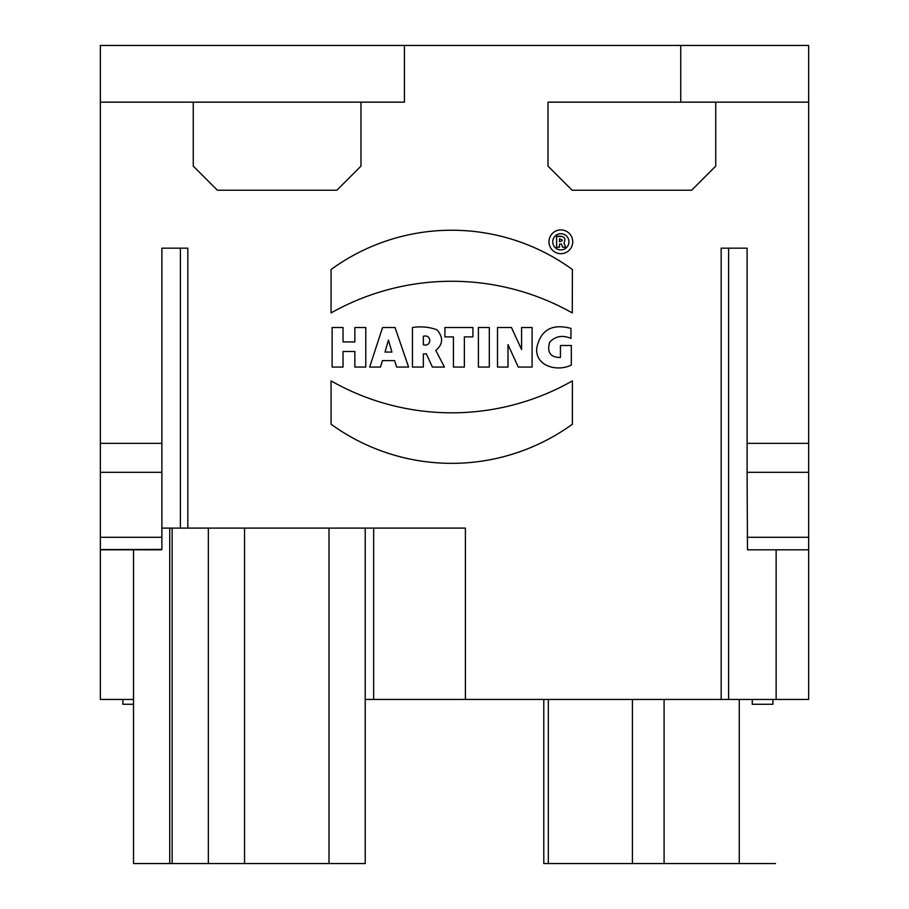 <?xml version="1.0" encoding="UTF-8"?>
<svg xmlns="http://www.w3.org/2000/svg" width="909" height="909" viewBox="0 0 909 909"><rect width="100%" height="100%" fill="white"/><g stroke="black" fill="none" stroke-linecap="round" stroke-linejoin="round"><path stroke-width="1.36" d="M572.386 424.219A205.616 205.616 0 0 1 331.058 424.219L331.058 380.882A243.964 243.964 0 0 0 572.386 380.894L572.386 424.219M507.995 367.066L497.518 367.066L497.518 327.513L511.472 327.513L521.584 349.533L521.584 327.513L532.106 327.513L532.106 367.066L518.266 367.066L507.995 344.636L507.995 367.066M133.532 699.453L100.354 699.453L100.354 102.16L193.265 102.16L193.265 166.108L217.399 190.242L336.853 190.242L360.987 166.108L360.987 102.16L404.425 102.16L404.425 45.45L808.646 45.45L808.646 102.16L548.013 102.16L548.013 166.108L572.147 190.242L691.601 190.242L715.735 166.108L715.735 102.16M365.213 699.453L465.397 699.453L465.397 528.106L187.833 528.106L187.833 248.168L161.893 248.168L161.893 549.422L100.354 549.581M465.397 699.453L728.598 699.453L728.598 248.168L747.107 248.168L721.167 248.168L721.167 699.453M747.107 248.168L747.107 443.353L808.646 443.353L808.646 102.16M680.75 102.16L680.75 45.45M560.444 345.511L560.444 357.51C550.456 357.453 546.843 352.385 549.627 342.284C555.24 336.148 562.341 334.842 570.966 338.375L570.966 328.388C551.877 323.388 540.469 329.99 536.73 348.204C535.162 366.611 557.91 371.974 571.329 365.009L571.329 345.511L560.444 345.511M478.407 327.513L478.407 367.066L489.303 367.066L489.303 327.513L478.407 327.513M444.91 327.513L444.91 336.887L453.443 336.887L453.443 367.066L464.363 367.066L464.363 336.887L472.919 336.887L472.919 327.513L444.91 327.513M369.668 367.066L380.473 367.066L382.45 360.612L394.642 360.612L396.688 367.066L408.596 367.066L395.04 327.513L382.575 327.513L369.668 367.066M332.115 327.513L332.115 367.066L343.034 367.066L343.034 351.488L354.851 351.488L354.851 367.066L365.77 367.066L365.77 327.513L354.851 327.513L354.851 341.943L343.034 341.943L343.034 327.513L332.115 327.513M572.727 241.794A11.874 11.874 0 0 0 554.91 231.511A11.874 11.874 0 0 0 554.91 252.077A11.874 11.874 0 0 0 572.727 241.794M572.329 269.473A204.945 204.945 0 0 0 331.058 269.518L331.058 312.946A245.521 245.521 0 0 1 572.295 312.935L572.386 269.462M423.355 367.066L412.447 367.066L412.447 327.513C421.015 326.195 429.207 326.967 437.013 329.819C443.49 337.466 443.081 344.341 435.797 350.431L444.444 367.066L432.389 367.066L426.355 353.908L423.355 353.908L423.355 367.066M776.138 549.82L776.138 699.453L808.646 699.453L808.646 549.581M776.138 699.453L728.598 699.453M161.893 248.168L180.402 248.168L180.402 528.106L161.893 528.106M187.833 528.106L180.402 528.106M100.354 102.16L100.354 45.45L404.425 45.45M808.646 443.353L808.646 549.82L747.482 549.82L808.646 549.82M360.987 102.16L193.265 102.16M775.468 863.55L632.425 863.55L632.425 699.453M548.332 699.453L548.332 863.55L543.787 863.55L543.787 699.453M548.332 863.55L632.425 863.55M169.733 528.106L169.733 863.55L133.532 863.55L133.532 549.82M169.733 863.55L172.142 863.55L172.142 528.106M365.213 528.106L365.213 863.55L208.343 863.55L208.343 528.106M373.656 699.453L373.656 528.106M208.343 863.55L172.142 863.55M747.107 443.353L747.107 472.316L808.646 472.316M747.107 472.316L747.482 549.82M100.354 443.353L161.893 443.353M100.354 472.316L161.893 472.316M133.532 704.27L122.863 704.27L122.863 699.453M772.934 699.453L772.934 704.27L752.254 704.27L752.254 699.453M385.03 352.056L388.416 340.114L391.938 352.056L385.03 352.056M568.943 241.794A8.09 8.09 0 0 0 556.808 234.783A8.09 8.09 0 0 0 556.808 248.805A8.09 8.09 0 0 0 568.943 241.794M423.355 336.296L423.355 344.795C431.866 347.227 431.889 333.819 423.355 336.296M556.603 236.397L556.603 247.191L559.49 247.191L559.49 244.078L561.546 244.078L562.557 247.191L565.625 247.191L563.989 243.055C566.273 237.726 563.819 235.511 556.603 236.397L562.535 236.613M559.49 238.874L559.49 241.669C563.194 240.749 563.194 239.817 559.49 238.874M664.081 699.453L664.081 863.55M739.267 863.55L739.267 699.453M244.544 528.106L244.544 863.55M329.013 863.55L329.013 528.106M747.107 537.287L808.646 537.287M100.354 537.287L161.893 537.287M100.354 549.82L161.518 549.82"/></g></svg>
